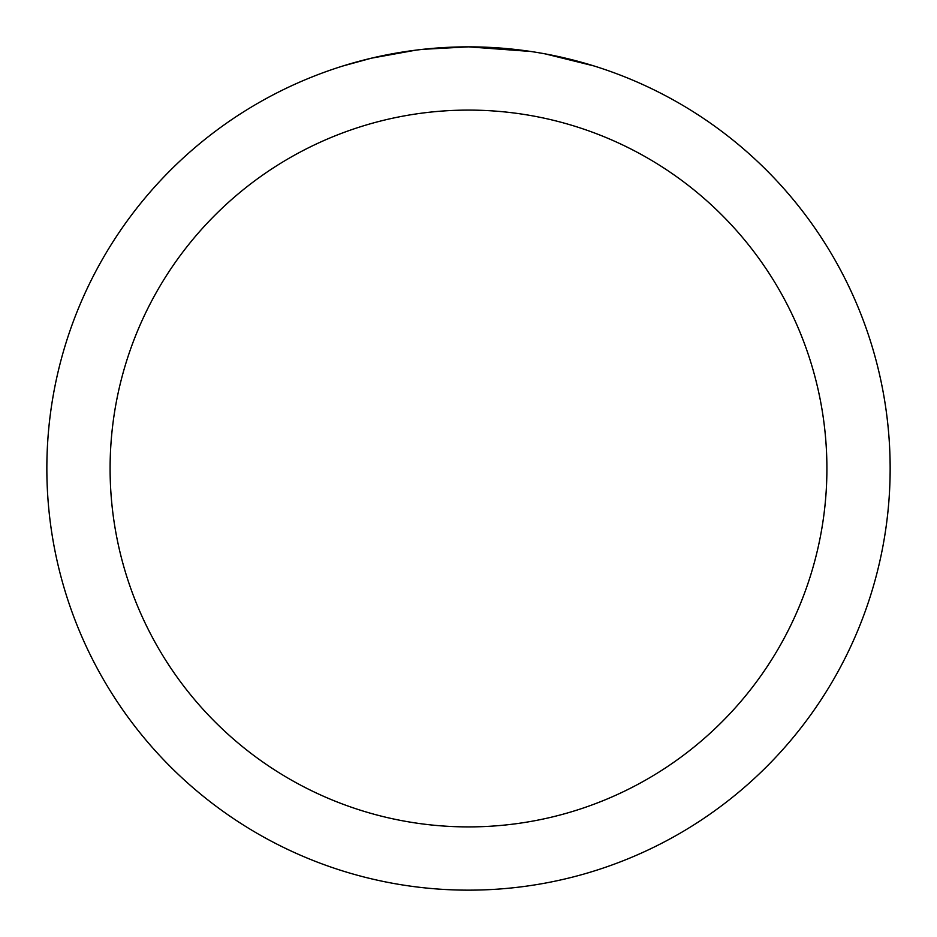 <?xml version="1.0" encoding="UTF-8"?>
<svg xmlns="http://www.w3.org/2000/svg" width="937" height="937" viewBox="0 0 937 937"><rect width="100%" height="100%" fill="white"/><g stroke="black" fill="none" stroke-linecap="round" stroke-linejoin="round"><path stroke-width="1.41" d="M476.91 46.932L482.778 47.096M520.422 50.059L522.202 50.282M530.834 51.476L468.5 46.85A421.65 421.65 0 0 1 890.15 468.5A421.65 421.65 0 0 1 468.5 890.15A421.65 421.65 0 0 1 46.85 468.5A421.65 421.65 0 0 1 468.5 46.85L422.927 49.321M545.393 53.924L593.765 65.895M468.5 110.097A358.402 358.402 0 0 1 826.902 468.5A358.402 358.402 0 0 1 468.5 826.902A358.402 358.402 0 0 1 110.097 468.5A358.402 358.402 0 0 1 468.5 110.097M420.947 49.544L415.805 50.153M343.247 65.895L371.509 58.164L415.805 50.165M437.591 47.986L439.921 47.822M405.463 51.594L413.217 50.493"/></g></svg>
